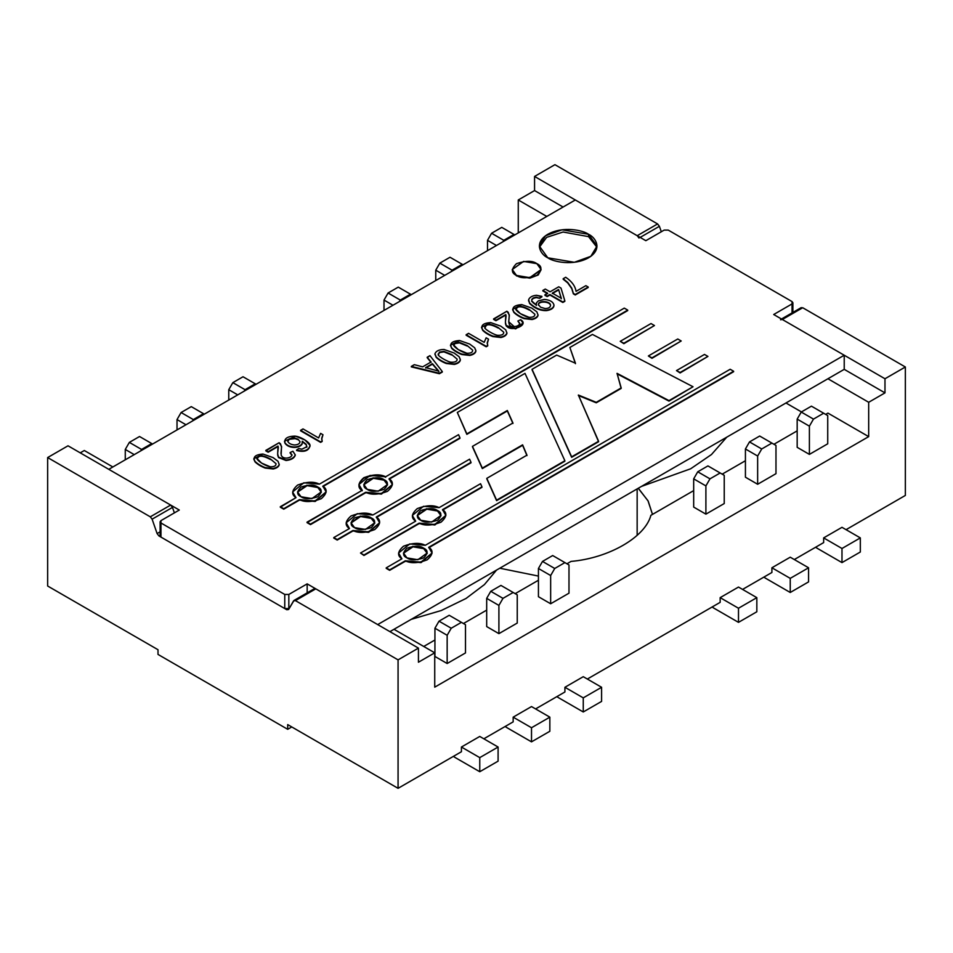 <?xml version="1.0" encoding="UTF-8"?>
<svg xmlns="http://www.w3.org/2000/svg" width="953" height="953" viewBox="0 0 953 953"><rect width="100%" height="100%" fill="white"/><g stroke="black" fill="none" stroke-linecap="round" stroke-linejoin="round"><path stroke-width="1.43" d="M479.764 771.727L498.097 761.149L498.097 747.033L479.764 757.623L479.764 771.727L479.764 757.623L498.097 747.033L498.097 761.149L479.764 771.727L455.308 757.623L479.764 771.727M449.197 615.293L439.011 621.177L451.234 628.23L461.419 622.345L449.197 615.293L461.419 622.345L451.234 628.23L447.16 635.294L434.937 628.23L434.937 656.462L434.937 628.23L439.011 621.177L449.197 615.293M465.493 624.703L465.493 652.936L465.493 624.703L461.419 622.345L465.493 624.703M479.764 736.443L498.097 747.033L479.764 736.443L461.419 747.033L479.764 757.623L461.419 747.033L461.419 751.738L461.419 747.033L479.764 736.443M447.16 663.514L447.16 635.294L447.16 663.514L465.493 652.936L447.16 663.514L434.937 656.462L447.16 663.514M453.366 756.384L455.308 757.623L453.366 756.384M447.16 635.294L451.234 628.23L439.011 621.177L434.937 628.23L447.16 635.294M583.26 711.974L601.593 701.396L601.593 687.28L583.26 697.87L583.26 711.974L583.26 697.87L601.593 687.28L601.593 701.396L583.26 711.974L558.803 697.87L583.26 711.974M552.692 555.539L542.507 561.424L554.729 568.476L564.915 562.604L552.692 555.539L564.915 562.604L554.729 568.476L550.655 575.541L538.433 568.476L538.433 596.709L538.433 568.476L542.507 561.424L552.692 555.539M568.989 564.95L568.989 593.183L568.989 564.95L564.915 562.604L568.989 564.95M583.26 676.69L601.593 687.28L583.26 676.69L564.915 687.28L583.26 697.87L564.915 687.28L564.915 691.985L564.915 687.28L583.26 676.69M550.655 603.761L550.655 575.541L550.655 603.761L568.989 593.183L550.655 603.761L538.433 596.709L550.655 603.761M556.862 696.631L558.803 697.87L556.862 696.631M550.655 575.541L554.729 568.476L542.507 561.424L538.433 568.476L550.655 575.541M761.721 448.97L771.906 443.097L759.684 436.033L749.499 441.918L761.721 448.97L757.647 456.034L757.647 484.267L757.647 456.034L745.425 448.97L745.425 477.203L745.425 448.97L749.499 441.918L759.684 436.033L771.906 443.097L761.721 448.97L749.499 441.918L745.425 448.97L757.647 456.034L761.721 448.97M790.24 592.48L808.573 581.89L808.573 567.774L790.24 578.364L790.24 592.48L790.24 578.364L771.906 567.774L790.24 578.364L808.573 567.774L808.573 581.89L790.24 592.48L765.795 578.364L790.24 592.48M775.98 445.444L775.98 473.677L775.98 445.444L771.906 443.097L775.98 445.444M790.24 557.195L808.573 567.774L790.24 557.195L771.906 567.774L771.906 572.479L771.906 567.774L790.24 557.195M763.853 577.137L765.795 578.364L763.853 577.137M709.973 478.847L720.158 472.974L707.936 465.91L697.751 471.795L709.973 478.847L705.899 485.911L705.899 514.144L705.899 485.911L693.677 478.847L693.677 507.079L693.677 478.847L697.751 471.795L707.936 465.91L720.158 472.974L709.973 478.847L697.751 471.795L693.677 478.847L705.899 485.911L709.973 478.847M738.492 622.357L756.837 611.766L756.837 597.65L738.492 608.24L738.492 622.357L738.492 608.24L720.158 597.65L738.492 608.24L756.837 597.65L756.837 611.766L738.492 622.357L714.047 608.24L738.492 622.357M724.232 475.321L724.232 503.553L724.232 475.321L720.158 472.974L724.232 475.321M738.492 587.06L756.837 597.65L738.492 587.06L720.158 597.65L720.158 602.356L720.158 597.65L738.492 587.06M712.105 607.013L714.047 608.24L712.105 607.013M139.531 436.51L129.346 442.395L141.568 449.447L151.753 443.562L139.531 436.51L151.753 443.562L141.568 449.447L140.758 450.852L141.568 449.447L129.346 442.395L139.531 436.51M152.575 444.038L151.753 443.562L152.575 444.038M134.23 454.617L125.272 449.447L125.272 459.799L125.272 449.447L129.346 442.395L125.272 449.447L134.23 454.617M191.279 406.633L181.094 412.518L193.316 419.57L203.501 413.685L191.279 406.633L203.501 413.685L193.316 419.57L192.506 420.976L193.316 419.57L181.094 412.518L191.279 406.633M204.323 414.162L203.501 413.685L204.323 414.162M185.978 424.74L177.02 419.57L177.02 429.922L177.02 419.57L181.094 412.518L177.02 419.57L185.978 424.74M243.027 376.757L232.842 382.641L245.064 389.694L255.249 383.809L243.027 376.757L255.249 383.809L245.064 389.694L244.254 391.111L245.064 389.694L232.842 382.641L243.027 376.757M256.059 384.285L255.249 383.809L256.059 384.285M237.726 394.864L228.768 389.694L228.768 400.046L228.768 389.694L232.842 382.641L228.768 389.694L237.726 394.864M503.803 240.311L513.989 234.438L501.766 227.374L491.581 233.259L503.803 240.311L502.981 241.728L503.803 240.311L491.581 233.259L501.766 227.374L513.989 234.438L503.803 240.311M496.465 245.493L487.507 240.311L487.507 250.663L487.507 240.311L491.581 233.259L487.507 240.311L496.465 245.493M514.799 234.903L513.989 234.438L514.799 234.903M452.056 270.187L462.241 264.315L450.019 257.25L439.833 263.135L452.056 270.187L451.234 271.605L452.056 270.187L439.833 263.135L450.019 257.25L462.241 264.315L452.056 270.187M444.717 275.369L435.759 270.187L435.759 280.539L435.759 270.187L439.833 263.135L435.759 270.187L444.717 275.369M463.051 264.779L462.241 264.315L463.051 264.779M400.308 300.064L410.493 294.191L398.271 287.127L388.085 293.012L400.308 300.064L399.486 301.482L400.308 300.064L388.085 293.012L398.271 287.127L410.493 294.191L400.308 300.064M392.97 305.246L384.011 300.064L384.011 310.416L384.011 300.064L388.085 293.012L384.011 300.064L392.97 305.246M411.303 294.656L410.493 294.191L411.303 294.656M813.469 419.106L823.654 413.221L811.432 406.157L801.247 412.041L813.469 419.106L809.395 426.158L809.395 454.39L809.395 426.158L797.173 419.106L797.173 447.326L797.173 419.106L801.247 412.041L811.432 406.157L823.654 413.221L813.469 419.106L801.247 412.041L797.173 419.106L809.395 426.158L813.469 419.106M841.987 562.604L860.321 552.013L860.321 537.897L841.987 548.487L841.987 562.604L841.987 548.487L823.654 537.897L841.987 548.487L860.321 537.897L860.321 552.013L841.987 562.604L817.543 548.487L841.987 562.604M827.728 415.568L827.728 443.8L827.728 415.568L823.654 413.221L827.728 415.568M841.987 527.319L860.321 537.897L841.987 527.319L823.654 537.897L823.654 542.602L823.654 537.897L841.987 527.319M815.601 547.26L817.543 548.487L815.601 547.26M531.512 741.851L549.845 731.273L549.845 717.156L531.512 727.747L531.512 741.851L531.512 727.747L549.845 717.156L549.845 731.273L531.512 741.851L507.056 727.747L531.512 741.851M500.944 585.416L490.759 591.301L502.981 598.353L513.167 592.48L500.944 585.416L513.167 592.48L502.981 598.353L498.907 605.417L486.685 598.353L486.685 626.586L486.685 598.353L490.759 591.301L500.944 585.416M517.241 594.827L517.241 623.059L517.241 594.827L513.167 592.48L517.241 594.827M531.512 706.566L549.845 717.156L531.512 706.566L513.167 717.156L531.512 727.747L513.167 717.156L513.167 721.862L513.167 717.156L531.512 706.566M498.907 633.638L498.907 605.417L498.907 633.638L517.241 623.059L498.907 633.638L486.685 626.586L498.907 633.638M505.114 726.508L507.056 727.747L505.114 726.508M498.907 605.417L502.981 598.353L490.759 591.301L486.685 598.353L498.907 605.417M641.417 486.435L690.639 468.793L711.498 454.51L726.782 437.153L711.498 454.51L690.639 468.793L641.417 486.435M637.152 535.336L637.152 488.901L637.152 535.336M293.595 600.855L295.418 600.616L398.068 659.869L398.068 788.322L287.699 724.602L287.699 729.307L291.773 726.948L287.699 729.307L158.007 654.425L287.699 729.307L287.699 724.602L398.068 788.322L398.068 659.869L295.418 600.616L293.595 600.855L288.616 609.491L286.793 609.741L158.925 535.92L157.102 533.573L152.111 519.171L150.288 516.824L47.65 457.559L47.65 586.012L158.007 649.72L158.007 654.425L158.007 649.72L47.65 586.012L47.65 457.559L68.02 445.801L170.67 505.054L150.288 516.824L152.111 519.171L172.493 507.413L170.67 505.054L172.493 507.413L152.111 519.171L157.102 533.573L160.116 531.822L157.102 533.573L158.925 535.92L160.116 535.229L158.925 535.92L286.793 609.741L288.616 609.491L293.977 600.473L314.359 588.704M554.932 164.678L657.582 223.943L659.405 226.302L661.299 231.758L659.405 226.302L640.154 237.404L659.405 226.302L657.582 223.943L637.212 235.701L639.022 238.059L637.212 235.701L657.582 223.943L554.932 164.678L534.562 176.448L554.932 164.678M800.889 307.986L802.712 307.736L905.35 366.988L905.35 495.441L905.35 366.988L802.712 307.736L800.889 307.986M80.243 452.854L84.317 450.507L80.243 452.854M518.265 232.901L518.265 199.975L534.562 190.564L534.562 176.448L637.212 235.701L534.562 176.448L534.562 190.564L563.08 207.027L534.562 190.564L518.265 199.975L546.784 216.438L518.265 199.975L518.265 232.901M757.647 484.267L775.98 473.677L757.647 484.267L745.425 477.203L757.647 484.267M705.899 514.144L724.232 503.553L705.899 514.144L693.677 507.079L705.899 514.144M809.395 454.39L827.728 443.8L809.395 454.39L797.173 447.326L809.395 454.39M174.387 512.881L172.493 507.413L174.387 512.881M315.788 588.847L313.978 589.097L315.788 588.847L295.418 600.616L315.788 588.847L418.438 648.111L315.788 588.847M289.307 608.288L286.793 609.741L289.307 608.288M780.507 319.743L782.33 319.493L802.712 307.736L782.33 319.493L780.507 319.743M638.212 488.293L647.992 500.754L652.483 514.394L648.171 501.075L638.796 488.853M801.449 411.922L785.963 402.988L801.449 411.922M538.433 576.077L499.777 568.214L538.433 576.077M496.561 570.073L484.434 584.57L466.005 598.484L441.263 610.528L411.208 619.355L441.263 610.528L466.005 598.484L484.434 584.57L496.561 570.073M47.65 457.559L150.288 516.824L170.67 505.054L68.02 445.801L47.65 457.559M398.068 659.869L418.438 648.111L418.438 662.228L434.735 652.817L393.994 629.29L434.735 652.817L418.438 662.228L418.438 648.111L398.068 659.869M112.847 466.97L84.317 450.507L112.847 466.97M827.931 378.758L868.683 402.285L884.98 392.874L844.227 369.347L884.98 392.874L884.98 378.758L782.33 319.493L884.98 378.758L905.35 366.988L884.98 378.758L884.98 392.874L868.683 402.285L827.931 378.758M650.887 515.323L693.677 490.616L650.887 515.323C645.193 537.182 608.896 558.136 571.038 561.412C608.896 558.136 645.193 537.182 650.887 515.323M722.195 474.141L745.425 460.74L722.195 474.141M773.943 444.277L797.173 430.863L773.943 444.277M825.691 414.4L827.931 413.102L868.683 436.629L868.683 402.285L868.683 436.629L434.735 687.161L434.735 652.817L434.735 687.161L868.683 436.629L827.931 413.102L825.691 414.4M398.068 788.322L461.419 751.738L398.068 788.322M483.838 738.801L513.167 721.862L483.838 738.801M535.586 708.925L564.915 691.985L535.586 708.925M587.334 679.048L720.158 602.356L587.334 679.048M742.566 589.419L771.906 572.479L742.566 589.419M794.314 559.542L823.654 542.602L794.314 559.542M846.061 529.665L905.35 495.441L846.061 529.665M423.74 646.468L434.937 639.999L423.74 646.468M463.456 623.524L486.685 610.123L463.456 623.524M515.204 593.648L538.433 580.246L515.204 593.648M566.952 563.771L571.038 561.412L566.952 563.771M160.116 521.803L160.116 535.92L160.962 537.099L160.962 522.983L284.756 594.458L288.83 594.458L307.164 583.867L377.686 624.584L844.227 355.231L773.705 314.514L792.038 303.924L792.038 301.577L668.244 230.102L664.17 230.102L645.836 240.692L575.314 199.975L108.773 469.329L179.295 510.046L160.962 520.624L160.962 537.099L284.756 608.562L284.756 594.458L160.962 522.983L160.116 521.803L160.962 520.624L179.295 510.046L108.773 469.329L575.314 199.975L645.836 240.692L664.17 230.102L668.244 230.102L792.038 301.577L792.884 302.744L792.038 303.924L773.705 314.514L844.227 355.231L844.227 369.347L844.227 355.231L377.686 624.584L307.164 583.867L307.164 592.861L307.164 583.867L288.83 594.458L288.83 608.562L284.756 608.562L160.962 537.099L160.962 534.74M321.709 438.189L322.972 434.747L320.601 433.377L318.624 437.939L303.006 428.921L300.576 430.327L320.613 441.906L322.185 441.001L321.709 438.189L322.185 441.465L320.613 442.371L300.576 430.804L320.613 442.371L322.185 441.001L320.613 442.371L300.576 430.804L303.006 428.921L318.624 437.939L320.601 433.377L322.972 434.747L321.673 439.333M284.53 441.394L284.995 443.252C286.817 445.837 289.843 447.231 294.048 447.433C297.955 447.398 300.636 446.29 302.101 444.122L302.268 441.704L306.187 444.765L306.83 447.243L306.187 444.765L302.268 441.704L302.101 444.122C300.636 446.29 297.955 447.398 294.048 447.433C289.843 447.231 286.817 445.837 284.995 443.252L284.53 441.62M310.023 445.849C308.724 450.888 304.245 452.437 296.586 450.507C304.245 452.437 308.724 450.888 310.023 445.849M538.052 314.8L538.028 315.514C537.409 317.432 535.419 318.779 532.06 319.541L523.995 318.624C519.814 316.992 516.443 314.943 513.881 312.453L512.654 309.749L513.881 312.453C516.443 314.943 519.814 316.992 523.995 318.624L532.06 319.541C535.419 318.779 537.409 317.432 538.028 315.514L538.052 314.8M523.018 323.293L515.752 328.833L506.269 326.057L505.424 322.924L506.269 326.057L515.561 328.868L523.018 323.293M506.079 316.396L505.781 315.026L495.929 320.72L493.594 319.362L495.929 320.72L505.781 315.026L506.079 316.396M509.295 315.324L508.735 322.007L509.295 315.324M519.754 323.841L517.86 321.03L520.672 319.731L523.03 323.055L515.561 328.392L506.269 325.581L505.424 322.459L505.781 314.561L495.929 320.72L493.594 319.362L506.877 311.226L508.294 312.37L509.343 316.062M506.925 332.776L506.901 333.49C506.269 335.408 504.292 336.743 500.956 337.505L492.88 336.588C488.686 334.968 485.315 332.907 482.766 330.429L481.539 327.498L482.766 330.429C485.315 332.907 488.686 334.968 492.88 336.588L500.956 337.505C504.292 336.743 506.269 335.408 506.901 333.49L506.925 332.776M487.257 342.603L488.52 339.173L486.149 337.803L484.184 342.353L468.578 333.336L466.136 334.741L486.185 346.308L487.745 345.403L487.257 342.603L487.745 345.879L486.185 346.785L466.136 335.218L486.185 346.785L487.745 345.403L486.185 346.785L466.136 335.218L468.578 333.336L484.184 342.353L486.149 337.803L488.52 339.173L487.221 343.747M475.857 350.716L475.833 351.431C475.237 353.325 473.248 354.671 469.865 355.445L461.8 354.528C457.619 352.908 454.247 350.847 451.686 348.369L450.471 345.427L451.686 348.369C454.247 350.847 457.619 352.908 461.8 354.528L469.865 355.445C473.248 354.671 475.237 353.325 475.833 351.431L475.869 350.954C475.237 352.848 473.248 354.194 469.865 354.981L461.8 354.063C457.619 352.431 454.247 350.382 451.686 347.893L450.459 345.189L459.584 340.519L469.698 344.069L474.665 347.785L475.857 350.716M460.311 359.686L460.287 360.401C459.656 362.319 457.678 363.653 454.343 364.415L446.254 363.498C442.085 361.866 438.714 359.817 436.152 357.339L434.961 354.171L436.152 357.339C438.714 359.817 442.085 361.866 446.254 363.498L454.343 364.415C457.678 363.653 459.656 362.319 460.287 360.401L460.323 359.924C459.656 361.854 457.678 363.188 454.343 363.951L446.254 363.033C442.085 361.401 438.714 359.341 436.152 356.875L434.961 353.694C436.14 350.93 439.166 349.525 444.05 349.477L454.152 353.039L459.132 356.756L460.311 359.686M431.078 362.45L427.182 357.709L431.078 362.45M442.311 372.051L439.393 373.731L411.303 366.869L439.393 373.731L442.311 372.051M541.066 269.77L538.231 274.976L529.963 278.109L516.478 275.893L512.261 269.997L516.478 275.893L529.749 278.133L541.066 269.77M412.399 515.394L423.489 506.305L439.107 507.651L480.55 483.719L481.968 486.876L442.537 509.641L445.849 515.394L434.747 524.495L419.141 523.149L434.747 524.96L445.837 515.633L434.961 524.912L419.141 523.614L363.939 555.48L360.508 553.026L415.699 521.16L412.399 515.633M481.968 487.34L442.537 510.105L481.968 487.34M349.132 528.724L346.165 523.006L349.132 528.724M471.02 462.789L376.316 517.479L471.02 462.789M379.604 523.006L368.728 532.286L352.908 530.988L337.207 540.053L333.764 538.064L337.207 540.053L352.908 530.988L368.513 532.334L379.604 523.006M362.235 490.759C357.363 487.591 357.899 483.397 363.832 478.168C372.885 474.749 380.152 474.439 385.631 477.25M459.965 438.32L389.074 479.24L459.965 438.32M392.374 484.767L381.498 494.047L365.678 492.749L310.475 524.615L307.033 522.625L362.235 490.295L358.924 484.529L370.026 475.44L385.631 476.774L458.56 434.675L459.965 437.844L389.074 478.763L392.374 484.529L381.283 493.618L365.678 492.272L381.283 494.095L392.374 484.767M292.69 491.903L303.793 482.802L319.398 484.148L624.286 308.117L627.729 310.106L322.841 486.137L326.14 491.891L315.05 500.992L299.445 499.646L283.744 508.711L280.301 506.722L296.002 497.657L292.702 492.129M627.729 310.583L322.841 486.602L627.729 310.583M326.14 492.129L315.264 501.409L299.445 500.111L283.744 509.176L280.301 507.199L283.744 509.176L299.445 500.111L315.05 501.457L326.14 492.129M623.858 343.688L620.236 341.329L651.018 323.555L654.461 325.545L623.858 343.688M651.983 358.316L648.362 355.969L677.762 338.994L681.204 340.983L651.983 358.316M680.108 372.945L676.487 370.598L704.493 354.433L707.936 356.41L680.108 372.945M401.558 558.994L398.604 553.276L401.558 558.994M733.631 371.718L428.743 547.749L733.631 371.718M432.043 553.276L421.166 562.556L405.347 561.257L389.646 570.323L386.203 568.333L389.646 570.323L405.347 561.257L420.952 562.604L432.043 553.276M598.603 441.727L571.633 457.309L532.048 369.776L571.633 457.309L598.603 441.263L571.633 457.309L532.048 369.311L556.671 355.088L575.445 363.212L569.87 347.464L575.445 363.689L569.87 347.464L592.444 334.432L693.034 386.751L668.982 401.106L617.044 373.826L668.982 401.106L693.034 386.751L668.982 401.106L617.044 373.35L621.189 388.407L596.256 402.797L578.376 395.519L596.256 402.797L621.189 387.931L596.256 402.797L578.376 395.042L598.603 441.727M588.549 234.283C595.327 237.249 603.356 248.936 588.549 257.81C573.194 266.352 552.943 261.718 547.808 257.81C541.03 254.832 533.001 243.146 547.808 234.283C563.163 225.73 583.415 230.364 588.549 234.283L562.02 229.792L545.497 235.784L539.362 246.041L547.808 257.81L574.337 262.289L590.86 256.297L596.995 246.041L588.549 234.283L588.549 236.63L596.923 247.22L588.549 236.63L588.549 234.283M526.961 455.629L522.613 445.313L482.325 468.578L472.474 446.373L512.94 423.001L507.33 410.505L466.839 433.877L457.321 412.446L524.996 373.373L564.879 460.74L496.596 500.158L486.804 478.346L526.961 455.165L522.613 444.848L526.961 455.629M512.94 423.477L507.33 410.969L466.839 434.342L457.321 412.446L466.839 434.342L507.33 410.505L512.94 423.477M564.879 461.204L496.596 500.635L486.804 478.823L496.596 500.635L564.879 461.204M528.534 300.683L529.618 303.066C534.967 308.081 540.685 310.428 546.76 310.13C551.394 309.332 553.788 307.628 553.967 305.031C553.133 301.815 549.952 299.945 544.425 299.421L538.433 300.814L536.42 302.804L536.313 305.067L536.42 302.804L538.433 300.814L544.425 299.421C549.952 299.945 553.133 301.815 553.967 305.031C553.788 307.628 551.394 309.332 546.76 310.13C540.685 310.428 534.967 308.081 529.618 303.066L528.641 299.647C529.749 297.133 532.346 295.68 536.444 295.275L541.9 296.836L539.732 298.301L536.17 297.574L533.275 298.408L531.786 299.85L531.762 301.47L531.786 299.85L533.275 298.408L536.17 297.574L539.732 298.301L536.17 297.11L533.275 297.932L531.786 299.385L531.762 300.993L533.168 302.851L536.313 305.067L536.11 304.078L536.146 304.984M536.313 305.532L536.42 303.28L536.313 305.532M553.967 305.031L553.967 305.496C553.788 308.093 551.394 309.796 546.76 310.595C540.685 310.904 534.967 308.546 529.618 303.531L528.641 300.112L529.618 303.531C534.967 308.546 540.685 310.904 546.76 310.595C551.394 309.796 553.788 308.093 553.967 305.496L553.955 305.353M547.618 293.691L542.841 290.927L547.618 293.691M564.843 301.315L562.83 302.47L549.881 295.001L547.153 296.574L544.89 295.263L547.153 296.574L549.881 295.001L562.83 302.47L564.843 301.315M588.215 287.484L575.267 294.965L573.372 293.869L571.74 288.58L567.714 282.898L563.163 279.205L567.714 282.898L571.74 288.58L573.372 293.869L575.267 294.965L588.215 287.484M279.217 464.242L279.193 464.957C278.574 466.875 276.584 468.209 273.225 468.983L265.16 468.054C260.979 466.434 257.608 464.385 255.047 461.895L253.82 459.191L255.047 461.895C257.608 464.385 260.979 466.434 265.16 468.054L273.225 468.983C276.584 468.209 278.574 466.875 279.193 464.957L279.217 464.242M295.263 454.772L295.251 455.308C294.179 458.25 291.106 459.977 286.019 460.502L278.514 457.559L277.668 454.188L278.514 457.559L286.019 460.502C291.106 459.977 294.179 458.25 295.251 455.308L295.263 454.772M278.312 447.898L278.014 446.528L268.174 452.21L265.827 450.864L268.174 452.21L278.014 446.528L278.312 447.898M281.54 446.814L280.968 453.485L281.54 446.814M291.987 455.331L290.105 452.997L291.987 455.331M539.434 247.22L546.617 237.357L563.068 232.02L588.549 236.63L563.068 232.02L546.617 237.357L539.434 247.22M792.038 312.918L792.038 303.924L792.038 312.918M389.92 631.648L844.227 369.347L389.92 631.648M472.474 446.838L482.325 468.578L472.474 446.838M482.325 468.578L522.613 444.848L482.325 468.578M522.613 444.848L526.961 455.165L486.804 478.346L496.596 500.158L564.879 460.74L524.996 373.373L457.321 412.446L466.839 433.877L507.33 410.505L512.94 423.001L472.474 446.373L482.325 468.102L522.613 444.848M571.633 456.832L598.603 441.263L578.376 395.042L596.256 402.321L621.189 387.931L617.044 373.35L668.982 400.629L693.034 386.751L592.444 334.432L569.87 347.464L575.445 363.212L556.671 355.088L532.048 369.311L571.633 456.832M401.904 558.803L398.592 553.038L409.695 543.949L425.3 545.295L730.189 369.264L733.631 371.253L428.743 547.272L432.043 553.038L420.952 562.127L405.347 560.793L389.646 570.323L386.203 567.869L401.904 558.803L386.203 567.869L389.646 569.846L405.347 560.793C410.826 563.604 418.093 563.294 427.147 559.864C433.079 554.634 433.615 550.441 428.743 547.272L733.631 371.253L730.189 369.264L425.3 545.295C419.82 542.483 412.554 542.781 403.5 546.212C397.568 551.442 397.032 555.635 401.904 558.803M427.182 553.276L423.704 548.666L412.994 546.796L403.464 553.276L412.994 546.796L423.704 548.666L412.792 546.355L403.464 553.038L406.931 557.886L417.855 559.733L427.182 553.038L423.704 548.201L427.182 553.514M423.704 548.201C428.147 550.215 428.147 553.443 423.704 557.886C416.02 560.447 410.421 560.447 406.931 557.886C402.5 555.861 402.5 552.645 406.931 548.201C414.626 545.628 420.225 545.628 423.704 548.201M676.487 370.598L680.108 372.48L707.936 356.41L704.493 354.433L676.487 370.598M648.362 355.969L651.983 357.851L681.204 340.983L677.762 338.994L648.362 355.969M620.236 341.329L623.858 343.223L654.461 325.545L651.018 323.555L620.236 341.329M299.445 499.646L299.445 499.646C304.924 502.457 312.191 502.148 321.244 498.729C327.177 493.499 327.713 489.306 322.841 486.137L627.729 310.106L624.286 308.117L319.398 484.148C313.918 481.336 306.652 481.646 297.598 485.065C291.654 490.295 291.13 494.488 296.002 497.657L280.301 507.199L283.744 509.176L299.445 499.646M321.28 492.129L317.802 487.519L307.092 485.649L297.562 492.129L307.092 485.649L317.802 487.519L306.878 485.208L297.55 491.891L301.029 496.739L311.953 498.586L321.28 491.891L317.802 487.054L321.28 492.367M317.802 487.054C322.245 489.068 322.245 492.296 317.802 496.739C310.106 499.301 304.519 499.301 301.029 496.739C296.586 494.726 296.586 491.498 301.029 487.054C308.724 484.493 314.323 484.493 317.802 487.054M358.924 484.529L361.89 490.485M310.475 524.615L365.678 492.272L310.475 524.615L307.033 522.161L310.475 524.615M387.502 484.767L384.035 480.157L373.326 478.287L363.796 484.767L373.326 478.287L384.035 480.157L373.111 477.834L363.796 484.529L367.262 489.365L378.186 491.212L387.514 484.529L384.035 479.681L387.514 484.994M362.235 490.295L307.033 522.161L310.475 524.138L365.678 492.272C371.158 495.084 378.424 494.786 387.478 491.355C393.41 486.125 393.946 481.932 389.074 478.763L459.965 437.844L458.56 434.675L385.631 476.774C380.152 473.963 372.885 474.272 363.832 477.703C357.899 482.933 357.363 487.126 362.235 490.295M384.035 479.681C388.479 481.694 388.479 484.922 384.035 489.365C376.34 491.939 370.753 491.939 367.262 489.365C362.819 487.352 362.819 484.124 367.262 479.681C374.958 477.119 380.545 477.119 384.035 479.681M349.465 528.534L346.165 522.768L357.256 513.679L372.873 515.013L469.591 459.179L471.02 462.324L376.316 517.002L379.616 522.768L368.513 531.857L352.908 530.511L337.207 540.053L333.764 537.587L349.465 528.534L333.764 537.587L337.207 539.577L352.908 530.511C358.388 533.323 365.666 533.025 374.72 529.594C380.652 524.364 381.176 520.171 376.316 517.002L471.02 462.324L469.591 459.179L372.873 515.013C367.381 512.202 360.115 512.511 351.061 515.942C345.129 521.172 344.593 525.365 349.465 528.534M374.743 523.006L371.277 518.396L360.568 516.526L351.038 523.006L360.568 516.526L371.277 518.396L360.353 516.073L351.026 522.768L354.504 527.605L365.428 529.451L374.755 522.768L371.277 517.92L374.755 523.233M371.277 517.92C375.72 519.933 375.72 523.161 371.277 527.605C363.581 530.178 357.994 530.178 354.504 527.605C350.061 525.591 350.061 522.363 354.504 517.92C362.2 515.359 367.787 515.359 371.277 517.92M363.939 555.48L419.141 523.149L363.939 555.48L360.508 553.026L363.939 555.48M440.977 515.633L437.51 511.022L426.801 509.152L417.271 515.633L426.801 509.152L437.51 511.022L426.587 508.711L417.259 515.394L420.738 520.243L431.661 522.089L440.977 515.394L437.51 510.558L440.977 515.871M415.699 521.16L360.508 553.026L363.939 555.015L419.141 523.149C424.621 525.961 431.888 525.651 440.953 522.22C446.886 517.002 447.41 512.797 442.537 509.641L481.968 486.876L480.55 483.719L439.107 507.651C433.615 504.84 426.348 505.15 417.295 508.568C411.362 513.798 410.826 517.991 415.699 521.16M437.51 510.558C441.954 512.571 441.954 515.799 437.51 520.243C429.815 522.804 424.228 522.804 420.738 520.243C416.294 518.229 416.294 515.001 420.738 510.558C428.433 507.997 434.02 507.997 437.51 510.558M536.861 263.659L541.078 269.544L529.749 277.668L516.478 275.417L512.261 269.544L523.59 261.408L536.861 263.659C532.62 260.538 525.83 260.538 516.478 263.659C511.082 269.056 511.082 272.975 516.478 275.417C520.719 278.538 527.509 278.538 536.861 275.417C542.245 270.021 542.245 266.101 536.861 263.659M425.657 368.061L432.436 363.689L425.657 367.596L438.88 371.182L432.436 363.689L438.88 371.658L432.436 364.153L425.657 368.061M431.078 361.973L427.182 357.709L429.958 355.636L442.311 371.587L439.393 373.731L411.303 366.869L414.305 364.665L422.655 366.845L431.078 361.973L422.655 366.845L414.305 364.665L411.303 366.405L439.393 373.266L442.311 371.587L429.958 355.636L427.182 357.244L431.078 361.973M425.657 367.596L432.436 363.689L438.88 371.182L425.657 367.596M451.627 354.492L443.919 351.383L439.476 352.086L438.237 354.671C438.189 356.41 448.363 362.259 451.329 362.223C455.32 362.343 457.249 361.306 457.118 359.114L451.627 354.492L457.118 359.114C457.249 361.306 455.32 362.343 451.329 362.223C448.363 362.259 438.189 356.41 438.237 354.671L439.476 352.086L443.919 351.383L451.627 354.492M438.142 354.016L438.237 354.671M438.237 355.135L439.476 352.562L443.919 351.86L451.627 354.969L443.919 351.86L439.476 352.562L438.237 355.135M460.323 359.46L459.132 356.756L454.152 353.039L444.05 349.477C439.166 349.525 436.14 350.93 434.961 353.694L436.152 356.875C438.714 359.341 442.085 361.401 446.254 363.033L454.343 363.951C457.678 363.188 459.656 361.854 460.287 359.924L460.323 359.46M434.925 354.409L434.961 353.694M467.149 345.534L459.465 342.413L454.998 343.128L453.688 345.046L458.214 349.56L466.875 353.253C470.865 353.36 472.795 352.324 472.652 350.144L467.149 345.534L472.652 350.144C472.795 352.324 470.865 353.36 466.875 353.253C459.537 351.895 449.054 343.711 454.998 343.128L459.465 342.413L467.149 345.534M453.699 345.284L454.998 343.592L459.465 342.877L467.149 345.999L459.465 342.877L454.998 343.592L453.699 345.284M475.869 350.478L474.665 347.785L469.698 344.069L459.584 340.519C451.889 341.067 449.256 343.533 451.686 347.893C454.247 350.382 457.619 352.431 461.8 354.063L469.865 354.981C473.248 354.194 475.237 352.848 475.833 350.954L475.869 350.478M498.24 327.582C492.01 324.234 487.96 323.436 486.09 325.176L484.851 327.749C484.803 329.5 494.976 335.349 497.942 335.313C501.945 335.42 503.863 334.384 503.72 332.204L498.24 327.582L503.72 332.204C503.863 334.384 501.945 335.42 497.942 335.313C494.976 335.349 484.803 329.5 484.851 327.749L486.09 325.176C487.96 323.436 492.01 324.234 498.24 327.582M484.755 327.105L484.851 327.749M484.851 328.225L486.09 325.652C487.96 323.901 492.01 324.711 498.24 328.058C492.01 324.711 487.96 323.901 486.09 325.652L484.851 328.225M500.766 326.129L505.745 329.845L506.901 333.014C506.269 334.932 504.292 336.278 500.956 337.028L492.88 336.123C488.686 334.491 485.315 332.442 482.766 329.952L481.527 327.26L490.652 322.579L500.766 326.129L490.652 322.579C482.957 323.138 480.324 325.604 482.766 329.952C485.315 332.442 488.686 334.491 492.88 336.123L500.956 337.028C504.292 336.278 506.269 334.932 506.901 333.014L505.745 329.845L500.766 326.129M506.079 316.015L505.745 319.029C505.197 322.459 505.376 324.651 506.269 325.581C510.01 332.752 530.023 325.199 520.672 319.731L517.86 321.03L519.754 323.365C519.314 325.235 517.467 326.319 514.251 326.629C517.467 326.319 519.314 325.235 519.754 323.365M509.295 314.847L508.723 321.78L514.251 326.629C509.807 327.082 508.08 324.354 509.081 318.445L509.295 314.847L506.877 311.226L493.594 318.898L495.929 320.244L505.781 314.561L506.079 315.931M529.344 309.618C523.137 306.27 519.087 305.46 517.217 307.211L515.883 309.141L520.409 313.656L529.07 317.337C533.061 317.456 534.99 316.42 534.847 314.24L529.344 309.618L534.847 314.24C534.99 316.42 533.061 317.456 529.07 317.337C521.744 315.979 511.237 307.807 517.217 307.211C519.087 305.46 523.137 306.27 529.344 309.618M515.895 309.38L517.217 307.676C519.087 305.937 523.137 306.735 529.344 310.094C523.137 306.735 519.087 305.937 517.217 307.676L515.895 309.38M531.893 308.153L536.873 311.869L538.028 315.05C537.409 316.968 535.419 318.302 532.06 319.076L523.995 318.147C519.814 316.527 516.443 314.466 513.881 311.988L512.654 309.284L521.779 304.603L531.893 308.153L521.779 304.603C514.048 305.186 511.427 307.652 513.881 311.988C516.443 314.466 519.814 316.527 523.995 318.147L532.06 319.076C535.419 318.302 537.409 316.968 538.028 315.05L536.873 311.869L531.893 308.153M531.786 299.385L531.762 300.993L531.786 299.385L533.275 297.932L536.17 297.11L539.732 298.301L541.9 296.836L539.732 297.836L541.9 296.371L536.444 295.275C532.346 295.68 529.749 297.133 528.641 299.647M540.625 307.235L545.092 308.534C548.583 308.462 550.393 307.378 550.524 305.282C550.512 300.814 537.909 300.171 538.397 304.686L540.625 307.235L538.397 304.686C537.909 300.171 550.512 300.814 550.524 305.282C550.393 307.378 548.583 308.462 545.092 308.534L540.625 307.235M538.397 305.163C537.909 300.636 550.512 301.279 550.524 305.746L550.524 305.746C550.512 301.279 537.909 300.636 538.397 305.163M536.313 305.067L531.762 300.993M552.311 293.119L561.317 298.313L558.589 289.498L561.317 298.777L558.589 289.498L552.311 293.119L558.589 289.498L561.317 298.313L552.311 293.119M547.618 293.214L542.841 290.462L545.283 289.057L550.06 291.809L558.744 286.793L561.007 288.104L564.843 300.838L562.83 302.47L549.881 294.525L547.153 296.574L544.89 295.263L547.618 293.214L544.89 294.799L547.153 296.097L549.881 294.525L562.83 302.006L564.843 300.838L561.007 288.104L558.744 286.793L550.06 291.809L545.283 289.057L542.841 290.462L547.618 293.214M552.311 293.584L558.589 289.974L552.311 293.584M565.701 277.263C571.74 281.314 575.195 286.007 576.065 291.332L585.881 285.662L588.215 287.02L575.267 294.965L573.372 293.869L571.74 288.116L567.714 282.433L563.163 278.729L565.701 277.263L563.163 278.729L567.714 282.433L571.74 288.116L573.372 293.393L575.267 294.489L588.215 287.02L585.881 285.662L576.065 291.332C575.195 286.007 571.74 281.314 565.701 277.263M270.509 459.06C264.303 455.701 260.252 454.903 258.382 456.642L257.048 458.572L261.575 463.087L270.235 466.779C274.226 466.887 276.156 465.85 276.013 463.67L270.509 459.06L276.013 463.67C276.156 465.85 274.226 466.887 270.235 466.779C262.909 465.421 252.402 457.237 258.382 456.642C260.252 454.903 264.303 455.701 270.509 459.06M257.06 458.81L258.382 457.118C260.252 455.367 264.303 456.177 270.509 459.525C264.303 456.177 260.252 455.367 258.382 457.118L257.06 458.81M273.058 457.595L278.038 461.312L279.193 464.48C278.574 466.398 276.584 467.744 273.225 468.507L265.16 467.589C260.979 465.957 257.608 463.908 255.047 461.419L253.82 458.715L262.945 454.045L273.058 457.595L262.945 454.045C255.213 454.629 252.593 457.095 255.047 461.419C257.608 463.908 260.979 465.957 265.16 467.589L273.225 468.507C276.584 467.744 278.574 466.398 279.193 464.48L278.038 461.312L273.058 457.595M295.275 454.998L292.905 451.234L290.105 452.532L291.987 454.867C291.57 456.713 289.736 457.809 286.484 458.119C283.625 458.131 281.85 457.071 281.147 454.938L281.54 446.338L281.147 454.938C281.85 457.071 283.625 458.131 286.484 458.119C289.736 457.809 291.57 456.713 291.987 454.867L290.105 452.532L292.905 451.234L295.251 454.843C294.179 457.774 291.106 459.513 286.019 460.037L278.514 457.083L277.668 453.95L278.014 446.064L268.174 452.21L265.827 450.864L279.122 442.716L280.539 443.872L281.6 447.517M278.312 447.505L277.978 450.519C277.43 453.962 277.609 456.142 278.514 457.083L286.019 460.037C291.106 459.513 294.179 457.774 295.251 454.843M281.54 446.338L279.122 442.716L265.827 450.388L268.174 451.746L278.014 446.064L278.312 447.422M306.83 446.778L301.851 449.185L298.825 448.518L296.586 450.03C304.245 451.96 308.724 450.412 310.023 445.373C310.154 442.335 299.861 436.069 294.406 436.105C287.187 436.438 284.054 438.666 284.995 442.788C286.817 445.373 289.843 446.766 294.048 446.957C297.955 446.933 300.636 445.825 302.101 443.645L302.268 441.239L306.187 444.301L306.83 446.778L306.187 444.301L302.268 441.239L302.101 443.645C300.636 445.825 297.955 446.933 294.048 446.957C289.843 446.766 286.817 445.373 284.995 442.788L284.53 441.156L295.621 436.224L305.055 440.048L310.023 445.373C308.724 450.412 304.245 451.96 296.586 450.03L298.825 448.518L301.851 449.185L306.914 446.671M310.023 445.373L310.059 446.147M302.268 441.239L302.458 442.526M298.086 439.25L295.12 438.154L289.212 438.845L287.77 441.12C288.509 443.252 290.713 444.539 294.417 444.968C297.836 444.837 299.707 443.753 300.04 441.715L298.086 439.25L300.04 441.715C299.707 443.753 297.836 444.837 294.417 444.968C290.713 444.539 288.509 443.252 287.77 441.12L289.212 438.845L295.12 438.154L298.086 439.25M287.77 441.584L289.212 439.321L295.12 438.618L298.086 439.726L295.12 438.618L289.212 439.321L287.77 441.584M288.83 594.458L284.756 594.458L284.756 608.562L288.83 608.562L288.83 594.458M801.27 307.593L780.888 319.35M792.884 302.744L792.884 312.429"/></g></svg>
